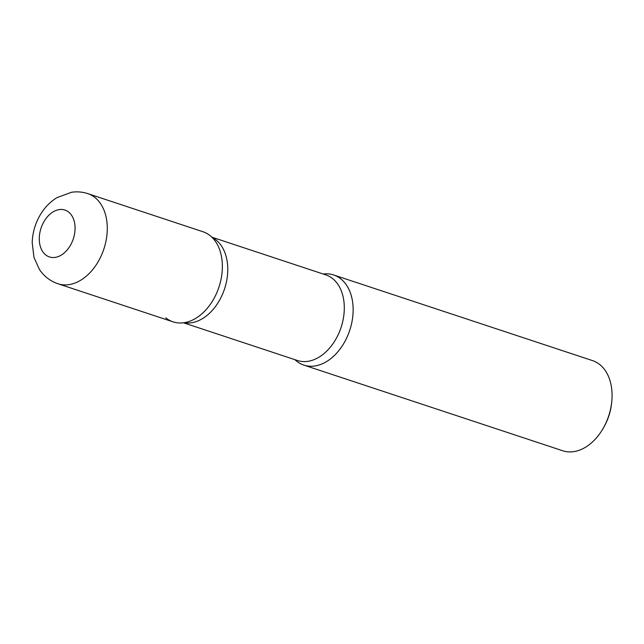 <?xml version="1.0" encoding="UTF-8"?>
<svg xmlns="http://www.w3.org/2000/svg" width="644" height="644" viewBox="0 0 644 644"><rect width="100%" height="100%" fill="white"/><g stroke="black" fill="none" stroke-linecap="round" stroke-linejoin="round"><path stroke-width="0.97" d="M214.251 297.987A47.471 32.675 108.3 0 1 173.035 321.839L57.96 283.763A47.471 32.675 108.3 0 0 99.168 259.918A47.471 32.675 108.3 0 0 87.777 193.627L202.86 231.695A47.471 32.675 108.3 0 1 214.251 297.987M345.023 341.256A47.471 32.675 108.3 0 1 303.815 365.1A47.471 32.675 108.3 0 1 294.872 359.642A47.471 32.675 -71.7 0 0 296.522 361.099A47.471 32.675 -71.7 0 0 345.023 341.256A47.471 32.675 -71.7 0 0 340.926 278.965A47.471 32.675 -71.7 0 0 323.199 274.006A47.471 32.675 108.3 0 1 333.632 274.964A47.471 32.675 108.3 0 1 345.023 341.256M333.632 274.964L592.569 360.624A47.471 32.675 108.3 0 1 611.8 401.22A47.471 32.675 108.3 0 1 603.959 426.916A47.471 32.675 108.3 0 1 602.398 429.653A47.471 32.675 108.3 0 1 562.743 450.768L303.815 365.1M611.8 401.22L611.687 402.444A43.679 30.067 108.3 0 1 604.466 426.087A43.679 30.067 108.3 0 1 603.034 428.598L602.398 429.653M165.741 317.83A47.471 32.675 -71.7 0 0 188.966 321.517A47.471 32.675 -71.7 0 0 218.976 287.031A47.471 32.675 -71.7 0 0 215.45 241.46A47.471 32.675 -71.7 0 0 210.153 235.704M70.856 244.535A24.689 16.994 108.3 0 1 45.627 254.855A24.689 16.994 108.3 0 1 43.494 222.47A24.689 16.994 108.3 0 1 68.723 212.15A24.689 16.994 108.3 0 1 70.856 244.535M183.468 322.789L297.431 360.495A45.096 31.041 -71.7 0 0 339.05 332.755A45.096 31.041 -71.7 0 0 332.69 278.659A45.096 31.041 -71.7 0 0 325.759 274.859L211.804 237.153M184.007 322.716A45.096 31.041 -71.7 0 0 223.404 292.062A45.096 31.041 -71.7 0 0 216.167 240.115A45.096 31.041 -71.7 0 0 212.19 237.531M87.777 193.627C82.488 191.904 77.087 191.445 71.573 192.258L56.938 197.628C49.459 202.297 43.526 208.696 39.147 216.819C34.808 224.917 32.498 233.514 32.2 242.611L33.963 257.391L39.373 269.353C43.969 276.26 50.16 281.066 57.96 283.763"/></g></svg>
